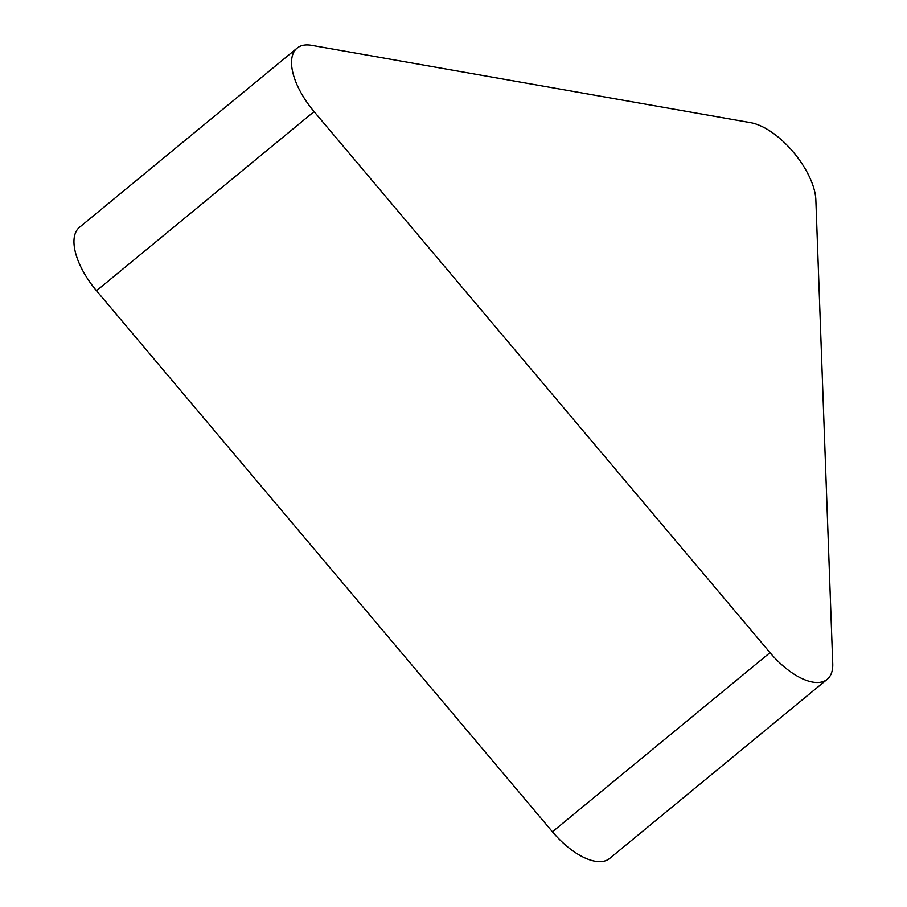 <?xml version="1.0" encoding="UTF-8"?>
<svg xmlns="http://www.w3.org/2000/svg" width="907" height="907" viewBox="0 0 907 907"><rect width="100%" height="100%" fill="white"/><g stroke="black" fill="none" stroke-linecap="round" stroke-linejoin="round"><path stroke-width="1.36" d="M750.724 122.683A58.365 27.221 -129.5 0 1 815.858 199.971L832.739 663.697A58.365 27.221 -129.5 0 1 827.218 679.309A58.365 27.221 -129.5 0 1 770.009 652.643L314.083 111.595A58.365 27.221 -129.5 0 1 297.088 48.139A58.365 27.221 -129.5 0 1 311.668 45.35L750.724 122.683M827.218 679.309L609.651 858.453A58.365 27.221 -129.5 0 1 552.442 831.787L96.516 290.739A58.365 27.221 -129.5 0 1 79.51 227.272L297.088 48.139M552.442 831.787L770.009 652.643M96.516 290.739L314.083 111.595"/></g></svg>
